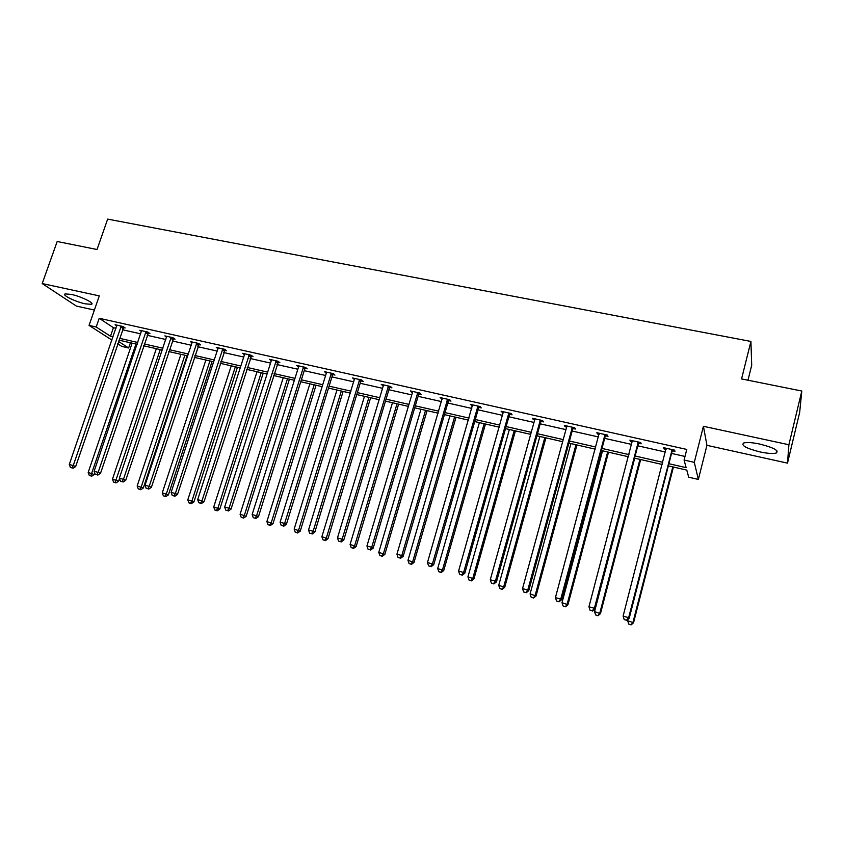 <?xml version="1.0" encoding="UTF-8"?>
<svg xmlns="http://www.w3.org/2000/svg" width="844" height="844" viewBox="0 0 844 844"><rect width="100%" height="100%" fill="white"/><g stroke="black" fill="none" stroke-linecap="round" stroke-linejoin="round"><path stroke-width="1.27" d="M71.181 294.377C81.161 296.423 95.203 303.376 91.416 304.325L85.307 303.84C75.527 301.825 61.443 294.946 65.157 293.923L71.181 294.377M759.822 444.071C773.779 447.647 779.234 450.643 776.206 453.038C772.956 453.872 767.544 453.502 759.948 451.909C746.191 448.375 740.779 445.4 743.733 442.984C746.866 442.14 752.226 442.499 759.822 444.071M111.946 340.09L89.053 325.394L99.297 295.885L42.2 283.563L57.181 241.5L97.039 249.507L107.663 219.113L750.917 341.44L741.559 378.924L801.8 391.025L799.669 412.399L787.494 463.134L788.897 444.746L703.421 426.294L694.295 462.364L698.357 479.434L688.715 477.208L686.794 470.108L668.342 465.877M801.8 391.025L788.897 444.746M42.2 283.563L76.414 306.087L94.38 310.054M703.421 426.294L706.945 445.347L787.494 463.134M706.945 445.347L698.357 479.434M130.409 342.759L128.636 347.981L121.768 346.399L117.643 343.751M747.984 380.222L751.709 365.199L750.917 341.44M148.122 333.127L149.905 333.528L147.784 332.051L139.787 330.268L141.518 331.449M198.762 344.489L200.608 344.911L198.635 343.455L190.375 341.598L192.158 342.896M251.101 356.242L253.01 356.664L251.174 355.229L242.639 353.319L244.465 354.733L244.549 353.741M305.19 368.385L307.174 368.828L305.507 367.414L296.677 365.431L298.365 366.855L298.649 365.874M361.158 380.95L363.194 381.404L361.717 380.011L352.57 377.964L354.554 379.462M419.067 393.948L421.188 394.422L419.89 393.051L410.427 390.93L412.494 392.471L412.547 391.405M479.044 407.409L481.238 407.905L480.152 406.555L470.351 404.36L472.503 405.943M541.194 421.356L543.473 421.873L542.608 420.555L532.448 418.276L533.345 419.595L534.685 419.901L534.716 418.782M605.644 435.831L607.996 436.359L607.374 435.071L596.835 432.708L597.499 433.995L599.177 434.375M672.51 450.833L674.957 451.382L674.599 450.137L663.648 447.689L664.059 448.934L666.095 449.398M668.902 463.715L686.13 467.65L684.083 460.043L686.784 449.441L99.212 318.283L113.423 327.704L115.997 328.284M122.443 329.73L140.716 333.844M147.162 335.3L165.835 339.51M172.271 340.955L191.377 345.259M197.802 346.705L217.33 351.104M223.755 352.549L243.716 357.044M250.13 358.489L270.555 363.089M276.948 364.534L297.837 369.239M304.23 370.674L325.594 375.485M331.966 376.93L353.826 381.847M360.188 383.281L382.543 388.314M388.894 389.749L411.767 394.897M418.096 396.332L441.517 401.596M447.826 403.021L471.785 408.422M478.073 409.836L502.602 415.364M508.879 416.778L533.988 422.433M540.234 423.836L565.944 429.628M572.158 431.031L598.48 436.96M604.673 438.352L631.639 444.429M637.8 445.811L665.42 452.036M671.55 453.418L685.001 456.446M638.771 443.258L641.166 443.796L640.67 442.541L629.93 440.135L630.468 441.401L632.325 441.813M573.129 428.53L575.439 429.047L574.69 427.75L564.341 425.429L565.132 426.737L566.64 427.075L566.651 425.946M509.839 414.32L512.076 414.826L511.095 413.497L501.114 411.26L503.309 412.853M448.797 400.615L450.949 401.1L449.757 399.739L440.125 397.587L442.235 399.149M389.865 387.385L391.943 387.86L390.55 386.468L381.256 384.389L383.271 385.908L383.324 384.853M332.937 374.609L334.941 375.063L333.369 373.66L324.391 371.645L326.322 373.122L326.396 372.088M277.919 362.266L279.86 362.698L278.119 361.274L269.436 359.322L271.209 360.757L271.367 359.755M224.715 350.323L226.593 350.735L224.683 349.289L216.286 347.411L218.09 348.762M173.242 338.76L175.056 339.172L172.999 337.706L164.875 335.891L166.637 337.125M123.403 327.577L125.165 327.968L122.971 326.491L115.1 324.729L116.81 325.868M684.083 460.043L694.295 462.364M89.053 325.394L96.195 327.018L110.49 336.25L113.064 336.84M99.212 318.283L96.195 327.018M119.51 338.317L137.794 342.485M144.229 343.951L162.924 348.224M169.359 349.69L188.465 354.047M194.89 355.524L214.429 359.977M220.854 361.443L240.825 366.001M247.239 367.467L267.675 372.13M274.078 373.597L294.967 378.365M301.361 379.821L322.735 384.695M329.118 386.162L350.977 391.152M357.35 392.597L379.716 397.703M386.067 399.159L408.96 404.381M415.29 405.827L438.711 411.176M445.031 412.611L469.011 418.086M475.299 419.521L499.848 425.123M506.115 426.558L531.245 432.297M537.491 433.721L563.222 439.597M569.447 441.011L595.79 447.025M601.983 448.438L628.97 454.599M635.131 456.003L662.772 462.312M118.455 341.398L128.636 347.981M662.213 464.474L634.572 458.155M628.4 456.741L601.413 450.559M595.22 449.145L568.877 443.111M562.653 441.686L536.921 435.799M530.665 434.365L505.535 428.615M499.268 427.18L474.718 421.557M468.42 420.122L444.44 414.636M438.131 413.191L414.699 407.821M408.369 406.375L385.476 401.132M379.125 399.676L356.748 394.559M350.387 393.104L328.516 388.092M322.134 386.636L300.759 381.741M294.366 380.285L273.467 375.496M267.063 374.029L246.638 369.356M240.223 367.889L220.242 363.31M213.817 361.844L194.278 357.371M187.853 355.904L168.747 351.526M162.301 350.049L143.617 345.776M137.171 344.299L118.888 340.121M113.423 327.704L110.49 336.25M664.344 447.847L664.059 448.934M630.753 440.315L630.468 441.401M597.784 432.93L597.499 433.995M565.417 425.671L565.132 426.737M533.64 418.55L533.345 419.595M502.423 411.545L502.127 412.589M471.764 404.677L471.469 405.711M441.644 397.925L441.349 398.948M412.051 391.289L411.756 392.302M382.976 384.769L382.67 385.771M354.396 378.365L354.09 379.357M326.29 372.067L325.995 373.048M298.649 365.937L298.365 366.855M271.388 360.166L271.209 360.757M672.14 449.588L628.653 617.66L623.115 616.141L666.095 448.238M673.259 449.841L671.951 451.856L629.213 618.241L628.653 617.66L626.438 620.224L624.222 619.612L626.438 620.224M626.659 620.446L629.213 618.241M623.115 616.141L624.222 619.612M628.031 619.274L627.651 620.72L633.549 622.745L673.417 467.038M630.869 624.665L628.717 624.075L631.08 624.887L633.021 622.197L672.795 466.901M628.717 624.075L627.651 620.72M633.549 622.745L631.08 624.887M638.264 442.003L594.387 608.271L588.954 606.794L632.325 440.663M639.509 442.277L638.201 444.271L595.083 608.893L594.387 608.271L592.224 610.824L590.061 610.233L592.224 610.824M592.509 611.067L595.083 608.893M588.954 606.794L590.061 610.233M605.011 434.544L560.764 599.071L555.436 597.615L599.187 433.236M606.382 434.85L605.085 436.823L561.587 599.715L560.764 599.071L558.675 601.603L556.544 601.023L558.675 601.603M559.002 601.856L561.587 599.715M555.436 597.615L556.544 601.023M634.72 458.186L594.535 611.626L600.453 613.651L640.67 459.547M597.7 615.529L595.6 614.949L597.963 615.761L599.799 613.071L639.931 459.379M595.6 614.949L594.535 611.626M600.453 613.651L597.963 615.761M602.542 450.823L562.009 602.69L567.959 604.715L608.524 452.184M565.153 606.562L563.085 605.992L565.459 606.794L567.179 604.104L607.659 451.994M563.085 605.992L562.009 602.69M567.959 604.715L565.459 606.794M572.369 427.233L527.774 590.04L522.541 588.606L566.64 427.053M573.857 427.56L572.57 429.512L528.724 590.716L527.774 590.04L525.738 592.562L523.649 591.982L525.738 592.562M526.128 592.826L528.724 590.716M522.541 588.606L523.649 591.982M570.924 443.585L530.085 593.912L536.056 595.948L576.937 444.957M533.186 597.752L531.161 597.193L533.545 597.995L535.159 595.305L575.956 444.735M531.161 597.193L530.085 593.912M536.056 595.948L533.545 597.995M540.329 420.048L495.396 581.168L490.269 579.765L534.695 419.89M541.922 420.407L540.645 422.338L496.472 581.875L495.396 581.168L493.423 583.679L491.377 583.12L493.423 583.679M493.856 583.964L496.472 581.875M490.269 579.765L491.377 583.12M539.875 436.475L498.73 585.303L504.723 587.329L545.91 437.857M501.8 589.101L499.806 588.553L502.201 589.355L503.72 586.675L544.813 437.603M499.806 588.553L498.73 585.303M504.723 587.329L502.201 589.355M508.858 412.99L463.62 572.464L458.587 571.093L503.351 411.756M510.567 413.37L509.291 415.29L464.801 573.203L463.62 572.464L461.71 574.964L459.695 574.416L461.71 574.964M462.185 575.26L464.801 573.203M458.587 571.093L459.695 574.416M509.365 429.49L467.945 576.842L473.948 578.879L515.42 430.883M470.973 580.598L469.011 580.06L471.427 580.872L470.973 580.598L472.84 578.182L514.218 430.598M469.011 580.06L467.945 576.842M473.948 578.879L471.427 580.872M477.957 406.059L432.423 563.929L427.475 562.568L472.534 404.846M479.761 406.47L478.495 408.369L433.721 564.689L432.423 563.929L430.567 566.408L428.594 565.87L430.567 566.408M431.084 566.714L433.721 564.689M427.475 562.568L428.594 565.87M479.381 422.633L437.698 568.529L443.722 570.565L485.458 424.026M440.695 572.253L438.774 571.726L441.18 572.538L440.695 572.253L442.509 569.848L484.161 423.72M438.774 571.726L437.698 568.529M443.722 570.565L441.18 572.538M447.594 399.254L401.797 555.542L396.933 554.213L442.277 398.062M449.504 399.687L448.248 401.565L403.189 556.323L401.797 555.542L399.993 558.011L398.051 557.483L399.993 558.011M400.552 558.327L403.189 556.323M396.933 554.213L398.051 557.483M449.926 415.881L407.979 560.363L414.024 562.399L456.013 417.284M410.944 564.056L409.055 563.539L411.471 564.351L410.944 564.056L412.705 561.661L454.61 416.957M409.055 563.539L407.979 560.363M414.024 562.399L411.471 564.351M417.769 392.576L371.708 547.302L366.94 545.994L412.494 392.46M419.774 393.019L418.529 394.887L373.217 548.115L371.708 547.302L369.957 549.76L368.047 549.244L369.957 549.76M370.558 550.088L373.217 548.115M366.94 545.994L368.047 549.244M420.956 409.256L378.777 552.345L384.843 554.381L427.075 410.659M381.71 555.996L379.853 555.489L382.279 556.301L381.71 555.996L383.429 553.622L425.566 410.311M379.853 555.489L378.777 552.345M384.843 554.381L382.279 556.301M388.462 386.003L342.158 539.211L337.473 537.923L383.271 385.898M390.55 386.478L389.316 388.324L343.761 540.044L342.158 539.211L340.459 541.658L338.592 541.141L340.459 541.658M341.103 541.985L343.761 540.044M337.473 537.923L338.592 541.141M359.66 379.547L313.135 531.256L308.535 530L354.617 378.418M361.802 380.095L360.62 381.868L314.833 532.121L313.135 531.256L311.489 533.703L309.642 533.197L311.489 533.703M312.164 534.041L314.833 532.121M308.535 530L309.642 533.197M331.354 373.206L284.618 523.449L280.092 522.214L326.333 373.111M333.549 373.808L332.399 375.527L286.401 524.324L284.618 523.449L283.014 525.875L281.21 525.379L283.014 525.875M283.732 526.223L286.401 524.324M280.092 522.214L281.21 525.379M303.523 366.961L256.587 515.779L252.145 514.555L298.576 366.887M305.771 367.636L304.663 369.292L258.464 516.676L256.587 515.779L255.036 518.195L253.253 517.699L255.036 518.195M255.785 518.543L258.464 516.676M252.145 514.555L253.253 517.699M276.167 360.831L229.051 508.236L224.673 507.033L271.293 360.757M278.457 361.548L231.013 509.154L229.051 508.236L227.532 510.641L225.791 510.156L227.532 510.641M228.323 511L231.013 509.154M224.673 507.033L225.791 510.156M249.265 354.807L201.969 500.819L197.675 499.648L244.465 354.744M251.607 355.567L204.016 501.758L201.969 500.819L200.503 503.214L198.794 502.739L200.503 503.214M201.326 503.583L204.016 501.758M197.675 499.648L198.794 502.739M222.805 348.867L175.352 493.529L171.132 492.379L218.163 347.833M225.2 349.68L177.483 494.489L175.352 493.529L173.927 495.913L172.239 495.449L173.927 495.913M174.782 496.293L177.483 494.489M171.132 492.379L172.239 495.449M196.779 343.033L149.188 486.366L145.031 485.226L192.21 342.01M199.226 343.888L151.382 487.336L149.188 486.366L147.805 488.729L146.139 488.275L147.805 488.729M148.681 489.119L151.382 487.336M145.031 485.226L146.139 488.275M171.174 337.294L123.446 479.318L119.363 478.2L166.69 336.292M173.674 338.191L125.714 480.31L123.446 479.318L122.106 481.671L120.47 481.228L122.106 481.671M123.013 482.061L125.714 480.31M119.363 478.2L120.47 481.228M145.991 331.65L98.136 472.387L94.117 471.29L141.57 330.658M148.544 332.578L100.478 473.389L98.136 472.387L96.828 474.729L95.224 474.286L96.828 474.729M97.767 475.13L100.478 473.389M94.117 471.29L95.224 474.286M392.481 402.736L350.081 544.454L356.157 546.501L398.611 404.139M352.982 548.083L351.157 547.577L353.594 548.389L352.982 548.083L354.649 545.709L397.018 403.78M351.157 547.577L350.081 544.454M356.157 546.501L353.594 548.389M364.481 396.332L321.88 536.71L327.968 538.746L370.632 397.735M324.75 540.297L322.957 539.801L325.394 540.614L324.75 540.297L326.364 537.934L368.944 397.345M322.957 539.801L321.88 536.71M327.968 538.746L325.394 540.614M336.956 390.033L294.155 529.082L300.253 531.129L343.107 391.437M296.993 532.648L295.231 532.163L297.668 532.975L296.993 532.648L298.565 530.296L341.335 391.036M295.231 532.163L294.155 529.082M300.253 531.129L297.668 532.975M309.875 383.83L266.894 521.592L273.002 523.639L316.046 385.244M269.7 525.126L267.97 524.651L270.407 525.464L269.7 525.126L271.23 522.784L314.179 384.822M267.97 524.651L266.894 521.592M273.002 523.639L270.407 525.464M283.236 377.732L240.086 514.228L246.195 516.275L289.418 379.146M242.861 517.731L241.162 517.256L243.61 518.068L242.861 517.731L244.349 515.399L287.477 378.703M241.162 517.256L240.086 514.228M246.195 516.275L243.61 518.068M257.03 371.74L213.722 506.991L219.841 509.027L263.222 373.153M216.465 510.451L214.787 509.987L217.246 510.81L216.465 510.451L217.91 508.141L261.207 372.689M214.787 509.987L213.722 506.991M219.841 509.027L217.246 510.81M231.245 365.832L187.79 499.859L193.92 501.895L237.449 367.256M190.512 503.298L188.856 502.845L191.314 503.657L190.512 503.298L191.915 500.998L235.349 366.771M188.856 502.845L187.79 499.859M193.92 501.895L191.314 503.657M205.873 360.029L162.27 492.854L168.41 494.89L212.087 361.443M164.97 496.261L163.346 495.808L165.804 496.62L164.97 496.261L166.331 493.972L209.913 360.947M163.346 495.808L162.27 492.854M168.41 494.89L165.804 496.62M180.911 354.311L137.171 485.954L143.322 487.99L187.125 355.735M139.84 489.33L138.247 488.898L140.705 489.71L139.84 489.33L141.17 487.051L184.878 355.218M138.247 488.898L137.171 485.954M143.322 487.99L140.705 489.71M156.33 348.688L112.474 479.17L118.624 481.207L119.5 478.58M115.122 482.515L113.55 482.082L116.008 482.895L115.122 482.515L160.244 349.585M113.55 482.082L112.474 479.17M118.624 481.207L116.008 482.895M121.209 326.101L73.238 465.571L69.282 464.485L116.852 325.119M123.804 327.05L75.644 466.595L73.238 465.571L71.972 467.903L70.39 467.46L71.972 467.903M72.932 468.304L75.644 466.595M69.282 464.485L70.39 467.46M132.128 343.149L88.177 472.492L94.317 474.518L94.792 473.125M90.793 475.816L89.242 475.383L91.701 476.195L90.793 475.816L135.979 344.025M89.242 475.383L88.177 472.492M94.317 474.518L91.701 476.195M671.929 449.873L672.309 451.118M671.571 450.612L671.951 451.856M638.053 442.277L638.56 443.533M637.695 443.005L638.201 444.271M604.81 434.818L605.443 436.095M604.452 435.546L605.085 436.823M572.169 427.497L572.928 428.794M571.821 428.214L572.57 429.512M540.128 420.312L540.993 421.631M539.77 421.029L540.645 422.338M508.658 413.254L509.649 414.583M508.31 413.961L509.291 415.29M477.757 406.323L478.854 407.673M477.409 407.03L478.495 408.369M447.404 399.518L448.597 400.879M447.046 400.214L448.248 401.565M417.58 392.829L418.877 394.201M417.231 393.515L418.529 394.887M388.272 386.257L389.664 387.639M387.923 386.942L389.316 388.324M359.47 379.8L360.958 381.193M359.122 380.475L360.62 381.868M331.164 373.449L332.747 374.863M330.816 374.124L332.399 375.527M303.334 367.214L305.011 368.628M302.996 367.878L304.663 369.292M275.977 361.074L277.729 362.509M275.64 361.738L277.391 363.163M249.075 355.05L250.911 356.484M248.737 355.693L250.573 357.128M222.616 349.11L224.536 350.555M222.278 349.754L224.188 351.199M196.599 343.276L198.583 344.732M196.251 343.919L198.245 345.365M170.994 337.537L173.052 339.003M170.657 338.17L172.714 339.636M145.812 331.892L147.943 333.359M145.474 332.515L147.605 333.981M121.03 326.333L123.224 327.81M120.692 326.955L122.886 328.432M91.416 304.325L91.774 303.291M776.206 453.038L776.796 450.601"/></g></svg>
